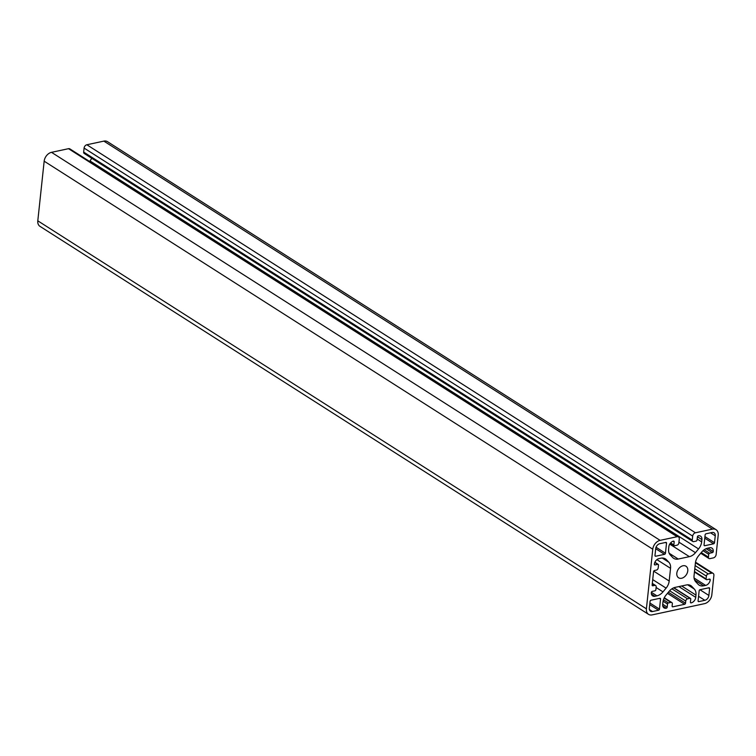 <?xml version="1.0" encoding="UTF-8"?>
<svg xmlns="http://www.w3.org/2000/svg" width="756" height="756" viewBox="0 0 756 756"><rect width="100%" height="100%" fill="white"/><g stroke="black" fill="none" stroke-linecap="round" stroke-linejoin="round"><path stroke-width="1.13" d="M682.97 565.772A6.861 4.867 122.5 0 0 677.272 571.252A6.861 4.867 122.5 0 0 678.614 577.801A6.861 4.867 122.5 0 0 681.628 578.255A6.861 4.867 122.5 0 0 687.327 572.764A6.861 4.867 122.5 0 0 685.985 566.225A6.861 4.867 122.5 0 0 682.97 565.772M653.571 571.612L652.135 585.031A1.021 0.728 122.5 0 0 652.853 585.787L654.734 585.38A2.051 1.455 -57.5 0 1 655.641 585.522A2.051 1.455 -57.5 0 1 656.17 586.892L655.877 589.689A1.021 0.728 -57.5 0 1 654.961 590.795L652.258 591.381A1.021 0.728 122.5 0 0 651.341 592.487A5.122 3.638 122.5 0 0 652.674 595.926A5.122 3.638 122.5 0 0 654.932 596.267L656.907 595.841A10.244 7.267 122.5 0 0 662.984 591.872L666.093 588.13A10.244 7.267 122.5 0 0 669.192 581.024L670.544 568.323A10.244 7.267 122.5 0 0 668.852 562.256L666.423 559.695A10.244 7.267 122.5 0 0 665.441 558.882A10.244 7.267 122.5 0 0 660.933 558.202L658.958 558.627A5.122 3.638 122.5 0 0 654.365 564.165A1.021 0.728 122.5 0 0 655.083 564.921L657.786 564.345A1.021 0.728 -57.5 0 1 658.504 565.101L658.202 567.888A2.051 1.455 -57.5 0 1 656.369 570.109L654.488 570.506A1.021 0.728 122.5 0 0 653.571 571.612M659.468 609.128L660.546 599.064A1.021 0.728 122.5 0 0 659.827 598.308L650.992 600.207A1.021 0.728 122.5 0 0 650.075 601.313L649.338 608.202A4.508 3.194 122.5 0 0 650.519 611.235A4.508 3.194 122.5 0 0 652.504 611.538L658.552 610.234A1.021 0.728 122.5 0 0 659.468 609.128L649.895 603.023M705.121 534.898L704.053 544.953A1.021 0.728 122.5 0 0 704.772 545.709L713.598 543.819A1.021 0.728 122.5 0 0 714.514 542.713L715.252 535.815A4.508 3.194 122.5 0 0 714.08 532.791A4.508 3.194 122.5 0 0 712.095 532.489L706.047 533.783A1.021 0.728 122.5 0 0 705.121 534.898M713.258 551.54A1.021 0.728 -57.5 0 1 712.341 552.645L709.638 553.222A1.021 0.728 122.5 0 0 708.722 554.328L708.419 557.125A2.051 1.455 122.5 0 0 708.958 558.504A2.051 1.455 122.5 0 0 709.856 558.637L713.38 557.881A3.071 2.183 122.5 0 0 716.13 554.564L718.2 535.182A8.193 5.812 122.5 0 0 716.064 529.682A8.193 5.812 122.5 0 0 712.454 529.134L695.444 532.782A3.071 2.183 122.5 0 0 692.685 536.108L692.26 540.105A2.051 1.455 122.5 0 0 692.798 541.485A2.051 1.455 122.5 0 0 693.696 541.627L696.153 541.098A1.021 0.728 122.5 0 0 697.07 539.992L697.401 536.911A1.021 0.728 -57.5 0 1 698.317 535.806A5.122 3.638 -57.5 0 1 700.566 536.146A5.122 3.638 -57.5 0 1 701.908 539.586L701.662 541.844A10.244 7.267 -57.5 0 1 698.563 548.941L695.463 552.683A10.244 7.267 -57.5 0 1 689.387 556.652L678.236 559.043A10.244 7.267 -57.5 0 1 673.728 558.363A10.244 7.267 -57.5 0 1 672.745 557.559L670.317 554.998A10.244 7.267 -57.5 0 1 668.625 548.922L668.862 546.673A5.122 3.638 -57.5 0 1 673.454 541.135A1.021 0.728 -57.5 0 1 674.172 541.891L673.842 544.972A1.021 0.728 122.5 0 0 674.56 545.728L677.017 545.199A2.051 1.455 122.5 0 0 678.85 542.988L679.275 538.981A3.071 2.183 122.5 0 0 678.472 536.911A3.071 2.183 122.5 0 0 677.121 536.713L660.111 540.36A8.193 5.812 122.5 0 0 652.768 549.215L646.399 608.835A8.193 5.812 122.5 0 0 648.535 614.345A8.193 5.812 122.5 0 0 652.144 614.883L704.488 603.666A8.193 5.812 122.5 0 0 711.831 594.811L713.9 575.429A3.071 2.183 122.5 0 0 713.097 573.369A3.071 2.183 122.5 0 0 711.746 573.161L708.23 573.917A2.051 1.455 122.5 0 0 706.387 576.129L706.095 578.926A1.021 0.728 122.5 0 0 706.813 579.682L709.515 579.105A1.021 0.728 -57.5 0 1 710.234 579.861A5.122 3.638 -57.5 0 1 705.641 585.399L703.666 585.815A10.244 7.267 -57.5 0 1 699.158 585.144A10.244 7.267 -57.5 0 1 698.175 584.331L695.747 581.77A10.244 7.267 -57.5 0 1 694.055 575.694L695.407 562.993A10.244 7.267 -57.5 0 1 698.506 555.896L701.615 552.154A10.244 7.267 -57.5 0 1 707.692 548.185L709.667 547.76A5.122 3.638 -57.5 0 1 711.916 548.1A5.122 3.638 -57.5 0 1 713.258 551.54L707.909 548.128M708.901 587.79L700.065 589.689A1.021 0.728 122.5 0 0 699.149 590.795L698.081 600.85A1.021 0.728 122.5 0 0 698.799 601.606L704.847 600.311A4.508 3.194 122.5 0 0 708.882 595.444L709.619 588.546A1.021 0.728 122.5 0 0 708.901 587.79M655.698 556.227L664.524 554.337A1.021 0.728 122.5 0 0 665.45 553.231L666.518 543.167A1.021 0.728 122.5 0 0 665.8 542.411L659.752 543.715A4.508 3.194 122.5 0 0 655.717 548.582L654.98 555.471A1.021 0.728 122.5 0 0 655.698 556.227L654.989 555.783M672.831 606.813L684.605 604.29A1.021 0.728 122.5 0 0 685.522 603.184L685.749 601.039A2.051 1.455 -57.5 0 1 687.582 598.828L690.039 598.298A1.021 0.728 -57.5 0 1 690.757 599.054L690.426 602.126A1.021 0.728 122.5 0 0 691.145 602.882A5.122 3.638 122.5 0 0 695.737 597.353L695.974 595.104A10.244 7.267 122.5 0 0 694.282 589.028L691.853 586.467A10.244 7.267 122.5 0 0 690.871 585.654A10.244 7.267 122.5 0 0 686.363 584.974L675.212 587.365A10.244 7.267 122.5 0 0 669.136 591.334L666.027 595.085A10.244 7.267 122.5 0 0 662.936 602.182L662.691 604.431A5.122 3.638 122.5 0 0 664.023 607.871A5.122 3.638 122.5 0 0 666.282 608.211A1.021 0.728 122.5 0 0 667.198 607.106L667.529 604.035A1.021 0.728 -57.5 0 1 668.446 602.929L670.903 602.4A2.051 1.455 -57.5 0 1 671.8 602.541A2.051 1.455 -57.5 0 1 672.339 603.912L672.103 606.057A1.021 0.728 122.5 0 0 672.831 606.813L672.122 606.369M678.472 536.911L69.873 148.894A3.071 2.183 122.5 0 0 68.522 148.686L51.512 152.334A8.193 5.812 122.5 0 0 44.169 161.189L37.8 220.818A8.193 5.812 122.5 0 0 39.936 226.318L648.535 614.345M91.712 158.259A10.244 7.267 -57.5 0 1 89.973 160.915L89.548 161.434M716.064 529.682L107.465 141.655A8.193 5.812 122.5 0 0 103.856 141.117L86.846 144.755A3.071 2.183 122.5 0 0 84.096 148.081L83.661 152.088A2.051 1.455 122.5 0 0 84.199 153.459L692.798 541.485M712.341 552.645L706.123 548.686M709.638 553.222L704.195 549.754M708.722 554.328L703.014 550.689M708.419 557.125L701.266 552.57M712.454 529.134L103.856 141.117M695.444 532.782L86.846 144.755M692.685 536.108L84.096 148.081M692.26 540.105L83.661 152.088M701.908 539.586L697.429 536.732M701.662 541.844L697.174 538.981M698.563 548.941L89.973 160.915M695.463 552.683L678.935 542.156M689.387 556.652L669.721 544.122M678.236 559.043L669.192 553.279M674.172 541.891L673.114 541.22M673.842 544.972L670.6 542.902M677.121 536.713L68.522 148.686M660.111 540.36L51.512 152.334M652.768 549.215L44.169 161.189M646.399 608.835L37.8 220.818M711.746 573.161L695.435 562.766M708.23 573.917L695.133 565.573M706.387 576.129L694.792 568.739M706.095 578.926L694.499 571.536M710.234 579.861L709.156 579.181M705.641 585.399L694.065 578.019M703.666 585.815L694.622 580.05M709.619 588.546L708.552 587.866M698.799 601.606L698.09 601.162M704.847 600.311L698.563 596.304M708.882 595.444L699.924 589.727M704.772 545.709L704.063 545.265M713.598 543.819L704.772 538.187M714.514 542.713L704.942 536.609M715.252 535.815L710.555 532.819M664.524 554.337L655.698 548.705M665.45 553.231L656.038 547.231M666.518 543.167L665.45 542.487M658.552 610.234L649.725 604.611M660.546 599.064L659.478 598.383M652.504 611.538L649.413 609.563M684.605 604.29L667.463 593.356M685.522 603.184L668.38 592.25M685.749 601.039L669.636 590.767M687.582 598.828L671.895 588.82M690.039 598.298L673.662 587.856M691.145 602.882L690.445 602.438M695.737 597.353L678.85 586.59M695.974 595.104L681.676 585.985M694.282 589.028L687.677 584.813M691.853 586.467L689.727 585.106M666.282 608.211L662.766 605.972M667.198 607.106L662.71 604.242M667.529 604.035L663.078 601.2M668.446 602.929L663.456 599.744M670.903 602.4L664.118 598.081M652.853 585.787L652.154 585.342M654.734 585.38L652.267 583.812M654.932 596.267L651.417 594.027M656.907 595.841L651.37 592.317M662.984 591.872L656.113 587.488M666.093 588.13L652.721 579.606M669.192 581.024L653.713 571.158M670.544 568.323L656.917 559.638M668.852 562.256L662.247 558.041M666.423 559.695L664.297 558.334M655.083 564.921L654.384 564.467M657.786 564.345L654.809 562.445M708.958 558.504L700.708 553.241M674.106 545.652L670.317 543.243M713.097 573.369L695.529 562.171M706.359 579.616L694.443 572.018M690.493 598.365L673.88 587.771M671.8 602.541L664.288 597.741M655.641 585.522L652.315 583.396M658.24 564.411L654.885 562.275"/></g></svg>
